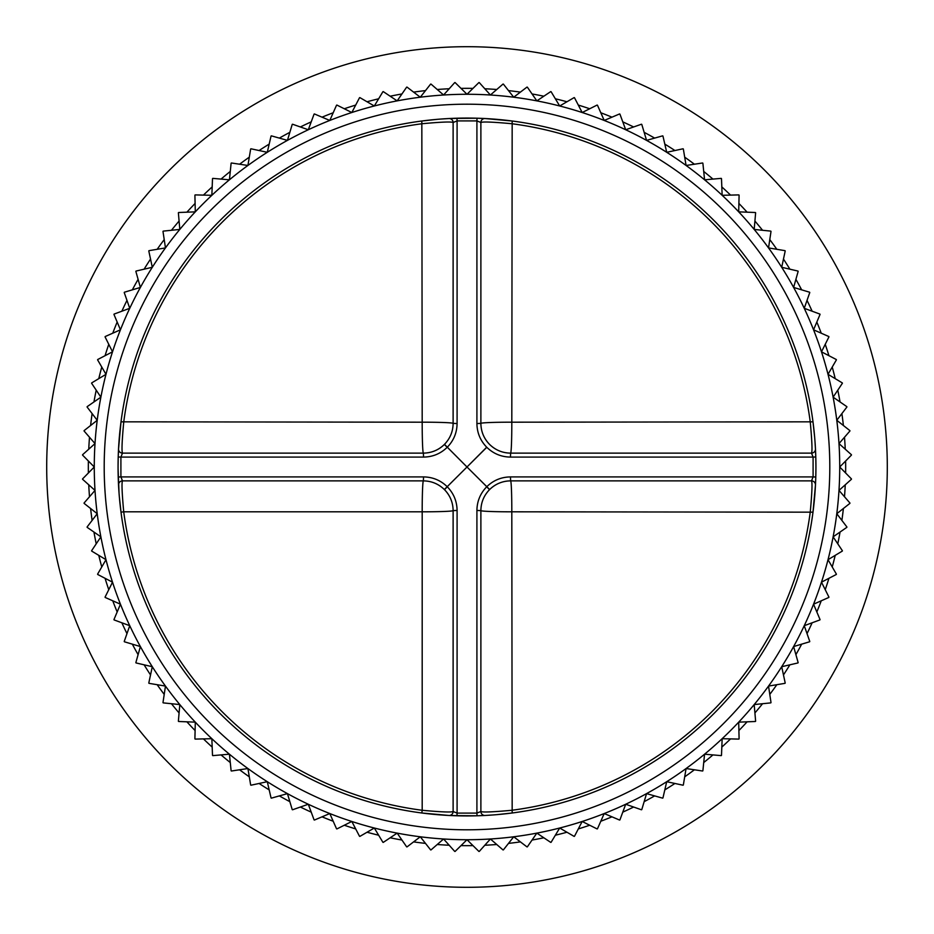 <?xml version="1.0" encoding="UTF-8"?>
<svg xmlns="http://www.w3.org/2000/svg" width="934" height="934" viewBox="0 0 934 934"><rect width="100%" height="100%" fill="white"/><g stroke="black" fill="none" stroke-linecap="round" stroke-linejoin="round"><path stroke-width="1.4" d="M441.093 119.038L448.95 118.536A3.97 3.97 0 0 1 453.118 122.494C451.437 121.572 441.128 121.98 422.191 123.72A346.199 346.199 0 0 0 123.72 422.191C121.98 441.082 121.572 451.391 122.494 453.118L423.382 453.118C431.496 453.013 438.478 450.13 444.351 444.479L447.211 447.293C440.603 453.691 432.711 456.959 423.546 457.088L120.906 457.088L120.906 476.912L423.546 476.912C432.711 477.041 440.603 480.309 447.211 486.707L467 467L486.789 486.707C493.397 480.309 501.289 477.041 510.454 476.912L813.094 476.912L813.094 457.088L815.779 456.971L815.919 464.992M104.199 467A362.801 362.801 0 0 0 467 829.801A362.801 362.801 0 0 0 829.801 467A362.801 362.801 0 0 0 467 104.199A362.801 362.801 0 0 0 104.199 467M839.724 467A372.724 372.724 0 0 1 467 839.724A372.724 372.724 0 0 1 94.276 467L82.566 478.897A384.61 384.61 0 0 0 82.577 479.27L95.011 490.408L84.072 503.006A384.61 384.61 0 0 0 84.107 503.379L97.218 513.712L87.095 526.986A384.61 384.61 0 0 0 87.154 527.348L100.884 536.84L91.614 550.721A384.61 384.61 0 0 0 91.684 551.083L105.986 559.688L97.603 574.13A384.61 384.61 0 0 0 97.708 574.48L112.524 582.174L105.063 597.106A384.61 384.61 0 0 0 105.192 597.456L120.451 604.205L113.948 619.581A384.61 384.61 0 0 0 114.088 619.919L129.756 625.698L124.222 641.448A384.61 384.61 0 0 0 124.385 641.775L140.38 646.561L135.85 662.626A384.61 384.61 0 0 0 136.037 662.942L152.3 666.713L148.786 683.034A384.61 384.61 0 0 0 148.996 683.338L165.47 686.081L162.983 702.59A384.61 384.61 0 0 0 163.205 702.882L179.818 704.575L178.371 721.211A384.61 384.61 0 0 0 178.616 721.492L195.299 722.145L194.902 738.829A384.61 384.61 0 0 0 195.171 739.098L211.855 738.701L212.508 755.384A384.61 384.61 0 0 0 212.789 755.629L229.425 754.182L231.118 770.795A384.61 384.61 0 0 0 231.41 771.017L247.919 768.53L250.662 785.004A384.61 384.61 0 0 0 250.966 785.214L267.287 781.7L271.058 797.963A384.61 384.61 0 0 0 271.374 798.15L287.438 793.62L292.225 809.615A384.61 384.61 0 0 0 292.552 809.778L308.302 804.244L314.081 819.912A384.61 384.61 0 0 0 314.419 820.052L329.795 813.549L336.544 828.808A384.61 384.61 0 0 0 336.894 828.937L351.826 821.476L359.52 836.292A384.61 384.61 0 0 0 359.87 836.397L374.312 828.014L382.917 842.316A384.61 384.61 0 0 0 383.279 842.386L397.16 833.116L406.652 846.846A384.61 384.61 0 0 0 407.014 846.904L420.288 836.782L430.621 849.893A384.61 384.61 0 0 0 430.994 849.928L443.592 838.989L454.73 851.423A384.61 384.61 0 0 0 455.103 851.434L467 839.724L478.897 851.434A384.61 384.61 0 0 0 479.27 851.423L490.408 838.989L503.006 849.928A384.61 384.61 0 0 0 503.379 849.893L513.712 836.782L526.986 846.904A384.61 384.61 0 0 0 527.348 846.846L536.84 833.116L550.721 842.386A384.61 384.61 0 0 0 551.083 842.316L559.688 828.014L574.13 836.397A384.61 384.61 0 0 0 574.48 836.292L582.174 821.476L597.106 828.937A384.61 384.61 0 0 0 597.456 828.808L604.205 813.549L619.581 820.052A384.61 384.61 0 0 0 619.919 819.912L625.698 804.244L641.448 809.778A384.61 384.61 0 0 0 641.775 809.615L646.561 793.62L662.626 798.15A384.61 384.61 0 0 0 662.942 797.963L666.713 781.7L683.034 785.214A384.61 384.61 0 0 0 683.338 785.004L686.081 768.53L702.59 771.017A384.61 384.61 0 0 0 702.882 770.795L704.575 754.182L721.211 755.629A384.61 384.61 0 0 0 721.492 755.384L722.145 738.701L738.829 739.098A384.61 384.61 0 0 0 739.098 738.829L738.701 722.145L755.384 721.492A384.61 384.61 0 0 0 755.629 721.211L754.182 704.575L770.795 702.882A384.61 384.61 0 0 0 771.017 702.59L768.53 686.081L785.004 683.338A384.61 384.61 0 0 0 785.214 683.034L781.7 666.713L797.963 662.942A384.61 384.61 0 0 0 798.15 662.626L793.62 646.561L809.615 641.775A384.61 384.61 0 0 0 809.778 641.448L804.244 625.698L819.912 619.919A384.61 384.61 0 0 0 820.052 619.581L813.549 604.205L828.808 597.456A384.61 384.61 0 0 0 828.937 597.106L821.476 582.174L836.292 574.48A384.61 384.61 0 0 0 836.397 574.13L828.014 559.688L842.316 551.083A384.61 384.61 0 0 0 842.386 550.721L833.116 536.84L846.846 527.348A384.61 384.61 0 0 0 846.904 526.986L836.782 513.712L849.893 503.379A384.61 384.61 0 0 0 849.928 503.006L838.989 490.408L851.423 479.27A384.61 384.61 0 0 0 851.434 478.897L839.724 467L851.434 455.103A384.61 384.61 0 0 0 851.423 454.73L838.989 443.592L849.928 430.994A384.61 384.61 0 0 0 849.893 430.621L836.782 420.288L846.904 407.014A384.61 384.61 0 0 0 846.846 406.652L833.116 397.16L842.386 383.279A384.61 384.61 0 0 0 842.316 382.917L828.014 374.312L836.397 359.87A384.61 384.61 0 0 0 836.292 359.52L821.476 351.826L828.937 336.894A384.61 384.61 0 0 0 828.808 336.544L813.549 329.795L820.052 314.419A384.61 384.61 0 0 0 819.912 314.081L804.244 308.302L809.778 292.552A384.61 384.61 0 0 0 809.615 292.225L793.62 287.438L798.15 271.374A384.61 384.61 0 0 0 797.963 271.058L781.7 267.287L785.214 250.966A384.61 384.61 0 0 0 785.004 250.662L768.53 247.919L771.017 231.41A384.61 384.61 0 0 0 770.795 231.118L754.182 229.425L755.629 212.789A384.61 384.61 0 0 0 755.384 212.508L738.701 211.855L739.098 195.171A384.61 384.61 0 0 0 738.829 194.902L722.145 195.299L721.492 178.616A384.61 384.61 0 0 0 721.211 178.371L704.575 179.818L702.882 163.205A384.61 384.61 0 0 0 702.59 162.983L686.081 165.47L683.338 148.996A384.61 384.61 0 0 0 683.034 148.786L666.713 152.3L662.942 136.037A384.61 384.61 0 0 0 662.626 135.85L646.561 140.38L641.775 124.385A384.61 384.61 0 0 0 641.448 124.222L625.698 129.756L619.919 114.088A384.61 384.61 0 0 0 619.581 113.948L604.205 120.451L597.456 105.192A384.61 384.61 0 0 0 597.106 105.063L582.174 112.524L574.48 97.708A384.61 384.61 0 0 0 574.13 97.603L559.688 105.986L551.083 91.684A384.61 384.61 0 0 0 550.721 91.614L536.84 100.884L527.348 87.154A384.61 384.61 0 0 0 526.986 87.095L513.712 97.218L503.379 84.107A384.61 384.61 0 0 0 503.006 84.072L490.408 95.011L479.27 82.577A384.61 384.61 0 0 0 478.897 82.566L467 94.276L455.103 82.566A384.61 384.61 0 0 0 454.73 82.577L443.592 95.011L430.994 84.072A384.61 384.61 0 0 0 430.621 84.107L420.288 97.218L407.014 87.095A384.61 384.61 0 0 0 406.652 87.154L397.16 100.884L383.279 91.614A384.61 384.61 0 0 0 382.917 91.684L374.312 105.986L359.87 97.603A384.61 384.61 0 0 0 359.52 97.708L351.826 112.524L336.894 105.063A384.61 384.61 0 0 0 336.544 105.192L329.795 120.451L314.419 113.948A384.61 384.61 0 0 0 314.081 114.088L308.302 129.756L292.552 124.222A384.61 384.61 0 0 0 292.225 124.385L287.438 140.38L271.374 135.85A384.61 384.61 0 0 0 271.058 136.037L267.287 152.3L250.966 148.786A384.61 384.61 0 0 0 250.662 148.996L247.919 165.47L231.41 162.983A384.61 384.61 0 0 0 231.118 163.205L229.425 179.818L212.789 178.371A384.61 384.61 0 0 0 212.508 178.616L211.855 195.299L195.171 194.902A384.61 384.61 0 0 0 194.902 195.171L195.299 211.855L178.616 212.508A384.61 384.61 0 0 0 178.371 212.789L179.818 229.425L163.205 231.118A384.61 384.61 0 0 0 162.983 231.41L165.47 247.919L148.996 250.662A384.61 384.61 0 0 0 148.786 250.966L152.3 267.287L136.037 271.058A384.61 384.61 0 0 0 135.85 271.374L140.38 287.438L124.385 292.225A384.61 384.61 0 0 0 124.222 292.552L129.756 308.302L114.088 314.081A384.61 384.61 0 0 0 113.948 314.419L120.451 329.795L105.192 336.544A384.61 384.61 0 0 0 105.063 336.894L112.524 351.826L97.708 359.52A384.61 384.61 0 0 0 97.603 359.87L105.986 374.312L91.684 382.917A384.61 384.61 0 0 0 91.614 383.279L100.884 397.16L87.154 406.652A384.61 384.61 0 0 0 87.095 407.014L97.218 420.288L84.107 430.621A384.61 384.61 0 0 0 84.072 430.994L95.011 443.592L82.577 454.73A384.61 384.61 0 0 0 82.566 455.103L94.276 467A372.724 372.724 0 0 1 467 94.276A372.724 372.724 0 0 1 839.724 467M451.239 118.431L477.029 118.221L476.912 120.906L457.088 120.906L457.088 423.546C456.959 432.711 453.691 440.603 447.293 447.211L467 467L486.707 447.211C480.309 440.603 477.041 432.711 476.912 423.546L476.912 120.906L480.882 122.494L480.882 423.382C480.987 431.496 483.87 438.478 489.521 444.351A29.736 29.736 0 0 1 483.123 434.719M118.431 451.239L118.221 456.971L120.906 457.088L122.494 453.118A3.97 3.97 0 0 1 118.536 448.95L121.011 421.829L422.191 422.191L421.829 121.011L437.019 119.365M119.038 492.907L118.081 469.008M118.081 464.992L118.221 456.971M450.877 499.281A29.736 29.736 0 0 0 444.479 489.649L444.351 489.521C438.478 483.87 431.496 480.987 423.382 480.882L122.494 480.882C121.572 482.563 121.98 492.872 123.72 511.809L121.011 512.171L119.365 496.981M456.971 815.779L457.088 813.094L453.118 811.506A3.97 3.97 0 0 1 448.95 815.464L421.829 812.989L422.191 810.28C441.082 812.02 451.391 812.428 453.118 811.506L453.118 510.618C453.013 502.504 450.13 495.522 444.479 489.649L447.293 486.789C453.691 493.397 456.959 501.289 457.088 510.454L457.088 813.094L476.912 813.094L477.029 815.779L451.239 815.569M467 815.931A348.931 348.931 0 0 1 118.069 467A348.931 348.931 0 0 1 467 118.069A348.931 348.931 0 0 1 815.931 467A348.931 348.931 0 0 1 467 815.931M467 46.7A420.3 420.3 0 0 1 887.3 467A420.3 420.3 0 0 1 467 887.3A420.3 420.3 0 0 1 46.7 467A420.3 420.3 0 0 1 467 46.7M472.989 845.62A378.667 378.667 0 0 1 461.011 845.62M461.011 88.38A378.667 378.667 0 0 1 472.989 88.38M484.793 88.753A378.667 378.667 0 0 1 496.76 89.501M508.505 90.61A378.667 378.667 0 0 1 520.401 92.116M532.065 93.96A378.667 378.667 0 0 1 543.833 96.214M555.356 98.782A378.667 378.667 0 0 1 566.961 101.771M578.298 105.063A378.667 378.667 0 0 1 589.704 108.764M600.807 112.757A378.667 378.667 0 0 1 611.957 117.17M622.791 121.864A378.667 378.667 0 0 1 633.626 126.966M644.145 132.324A378.667 378.667 0 0 1 654.652 138.104M664.81 144.105A378.667 378.667 0 0 1 674.932 150.537M684.704 157.169A378.667 378.667 0 0 1 694.394 164.209M703.722 171.447A378.667 378.667 0 0 1 712.957 179.095M721.819 186.893A378.667 378.667 0 0 1 730.551 195.101M738.899 203.449A378.667 378.667 0 0 1 747.107 212.181M754.905 221.043A378.667 378.667 0 0 1 762.553 230.278M769.791 239.606A378.667 378.667 0 0 1 776.831 249.296M783.463 259.068A378.667 378.667 0 0 1 789.895 269.19M795.896 279.348A378.667 378.667 0 0 1 801.676 289.855M807.034 300.374A378.667 378.667 0 0 1 812.136 311.209M816.83 322.043A378.667 378.667 0 0 1 821.243 333.193M825.236 344.296A378.667 378.667 0 0 1 828.937 355.702M832.229 367.039A378.667 378.667 0 0 1 835.218 378.644M837.786 390.167A378.667 378.667 0 0 1 840.04 401.935M841.884 413.599A378.667 378.667 0 0 1 843.39 425.495M844.499 437.24A378.667 378.667 0 0 1 845.247 449.207M845.62 461.011A378.667 378.667 0 0 1 845.62 472.989M845.247 484.793A378.667 378.667 0 0 1 844.499 496.76M843.39 508.505A378.667 378.667 0 0 1 841.884 520.401M840.04 532.065A378.667 378.667 0 0 1 837.786 543.833M835.218 555.356A378.667 378.667 0 0 1 832.229 566.961M828.937 578.298A378.667 378.667 0 0 1 825.236 589.704M821.243 600.807A378.667 378.667 0 0 1 816.83 611.957M812.136 622.791A378.667 378.667 0 0 1 807.034 633.626M801.676 644.145A378.667 378.667 0 0 1 795.896 654.652M789.895 664.81A378.667 378.667 0 0 1 783.463 674.932M776.831 684.704A378.667 378.667 0 0 1 769.791 694.394M762.553 703.722A378.667 378.667 0 0 1 754.905 712.957M747.107 721.819A378.667 378.667 0 0 1 738.899 730.551M730.551 738.899A378.667 378.667 0 0 1 721.819 747.107M712.957 754.905A378.667 378.667 0 0 1 703.722 762.553M694.394 769.791A378.667 378.667 0 0 1 684.704 776.831M674.932 783.463A378.667 378.667 0 0 1 664.81 789.895M654.652 795.896A378.667 378.667 0 0 1 644.145 801.676M633.626 807.034A378.667 378.667 0 0 1 622.791 812.136M611.957 816.83A378.667 378.667 0 0 1 600.807 821.243M589.704 825.236A378.667 378.667 0 0 1 578.298 828.937M566.961 832.229A378.667 378.667 0 0 1 555.356 835.218M543.833 837.786A378.667 378.667 0 0 1 532.065 840.04M520.401 841.884A378.667 378.667 0 0 1 508.505 843.39M496.76 844.499A378.667 378.667 0 0 1 484.793 845.247M449.207 845.247A378.667 378.667 0 0 1 437.24 844.499M425.495 843.39A378.667 378.667 0 0 1 413.599 841.884M401.935 840.04A378.667 378.667 0 0 1 390.167 837.786M378.644 835.218A378.667 378.667 0 0 1 367.039 832.229M355.702 828.937A378.667 378.667 0 0 1 344.296 825.236M333.193 821.243A378.667 378.667 0 0 1 322.043 816.83M311.209 812.136A378.667 378.667 0 0 1 300.374 807.034M289.855 801.676A378.667 378.667 0 0 1 279.348 795.896M269.19 789.895A378.667 378.667 0 0 1 259.068 783.463M249.296 776.831A378.667 378.667 0 0 1 239.606 769.791M230.278 762.553A378.667 378.667 0 0 1 221.043 754.905M212.181 747.107A378.667 378.667 0 0 1 203.449 738.899M195.101 730.551A378.667 378.667 0 0 1 186.893 721.819M179.095 712.957A378.667 378.667 0 0 1 171.447 703.722M164.209 694.394A378.667 378.667 0 0 1 157.169 684.704M150.537 674.932A378.667 378.667 0 0 1 144.105 664.81M138.104 654.652A378.667 378.667 0 0 1 132.324 644.145M126.966 633.626A378.667 378.667 0 0 1 121.864 622.791M117.17 611.957A378.667 378.667 0 0 1 112.757 600.807M108.764 589.704A378.667 378.667 0 0 1 105.063 578.298M101.771 566.961A378.667 378.667 0 0 1 98.782 555.356M96.214 543.833A378.667 378.667 0 0 1 93.96 532.065M92.116 520.401A378.667 378.667 0 0 1 90.61 508.505M89.501 496.76A378.667 378.667 0 0 1 88.753 484.793M88.38 472.989A378.667 378.667 0 0 1 88.38 461.011M88.753 449.207A378.667 378.667 0 0 1 89.501 437.24M90.61 425.495A378.667 378.667 0 0 1 92.116 413.599M93.96 401.935A378.667 378.667 0 0 1 96.214 390.167M98.782 378.644A378.667 378.667 0 0 1 101.771 367.039M105.063 355.702A378.667 378.667 0 0 1 108.764 344.296M112.757 333.193A378.667 378.667 0 0 1 117.17 322.043M121.864 311.209A378.667 378.667 0 0 1 126.966 300.374M132.324 289.855A378.667 378.667 0 0 1 138.104 279.348M144.105 269.19A378.667 378.667 0 0 1 150.537 259.068M157.169 249.296A378.667 378.667 0 0 1 164.209 239.606M171.447 230.278A378.667 378.667 0 0 1 179.095 221.043M186.893 212.181A378.667 378.667 0 0 1 195.101 203.449M203.449 195.101A378.667 378.667 0 0 1 212.181 186.893M221.043 179.095A378.667 378.667 0 0 1 230.278 171.447M239.606 164.209A378.667 378.667 0 0 1 249.296 157.169M259.068 150.537A378.667 378.667 0 0 1 269.19 144.105M279.348 138.104A378.667 378.667 0 0 1 289.855 132.324M300.374 126.966A378.667 378.667 0 0 1 311.209 121.864M322.043 117.17A378.667 378.667 0 0 1 333.193 112.757M344.296 108.764A378.667 378.667 0 0 1 355.702 105.063M367.039 101.771A378.667 378.667 0 0 1 378.644 98.782M390.167 96.214A378.667 378.667 0 0 1 401.935 93.96M413.599 92.116A378.667 378.667 0 0 1 425.495 90.61M437.24 89.501A378.667 378.667 0 0 1 449.207 88.753M476.912 423.546L480.882 423.382A29.736 1.203 180 0 1 511.809 422.191A29.736 1.203 90 0 1 510.618 453.118C502.504 453.013 495.522 450.13 489.649 444.479A29.736 29.736 0 0 0 510.618 453.118L811.506 453.118C812.428 451.437 812.02 441.128 810.28 422.191A346.199 346.199 0 0 0 511.809 123.72C492.918 121.98 482.609 121.572 480.882 122.494A3.97 3.97 0 0 1 485.05 118.536L512.171 121.011L511.809 422.191L812.989 421.829L814.635 437.019M815.779 456.971L815.464 448.95A3.97 3.97 0 0 1 811.506 453.118L813.094 457.088L510.454 457.088C501.289 456.959 493.397 453.691 486.789 447.293L467 467L444.479 444.351C450.13 438.478 453.013 431.496 453.118 423.382L453.118 122.494L457.088 120.906L456.971 118.221M434.719 450.877A29.736 29.736 0 0 0 444.351 444.479L444.479 444.351M510.454 476.912L510.618 480.882A29.736 29.736 0 0 0 489.649 489.521L489.521 489.649C483.87 495.522 480.987 502.504 480.882 510.618L480.882 811.506C482.563 812.428 492.872 812.02 511.809 810.28A346.199 346.199 0 0 0 810.28 511.809C812.02 492.918 812.428 482.609 811.506 480.882L510.618 480.882C502.504 480.987 495.522 483.87 489.649 489.521L467 467L444.351 489.521M457.088 510.454L453.118 510.618A29.736 1.203 180 0 1 422.191 511.809L123.72 511.809A346.199 346.199 0 0 0 422.191 810.28L422.191 511.809A29.736 1.203 90 0 1 423.382 480.882L423.546 476.912M492.907 814.962L485.05 815.464A3.97 3.97 0 0 1 480.882 811.506L476.912 813.094L476.912 510.454C477.041 501.289 480.309 493.397 486.707 486.789L489.521 489.649M477.029 815.779L482.761 815.569M510.618 480.882A29.736 1.203 -90 0 1 511.809 511.809L512.171 812.989L496.981 814.635M815.569 482.761L815.779 477.029L813.094 476.912L811.506 480.882A3.97 3.97 0 0 1 815.464 485.05L812.989 512.171L511.809 511.809A29.736 1.203 180 0 1 480.882 510.618L476.912 510.454M815.919 469.008L815.779 477.029M814.962 441.093L815.464 448.95M482.761 118.431L477.029 118.221M118.536 485.05A3.97 3.97 0 0 1 122.494 480.882L120.906 476.912L118.221 477.029M423.546 457.088L423.382 453.118A29.736 1.203 -90 0 1 422.191 422.191A29.736 1.203 180 0 1 453.118 423.382L457.088 423.546M510.618 453.118L510.454 457.088"/></g></svg>
